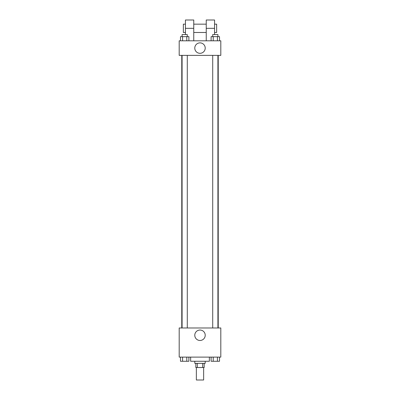 <?xml version="1.0" encoding="UTF-8"?>
<svg xmlns="http://www.w3.org/2000/svg" width="400" height="400" viewBox="0 0 400 400"><rect width="100%" height="100%" fill="white"/><g stroke="black" fill="none" stroke-linecap="round" stroke-linejoin="round"><path stroke-width="0.6" d="M196.36 367.515L196.36 380L203.64 380L203.64 367.515M202.67 363.355L202.67 367.515L195.84 367.515L195.84 363.355M202.67 367.515L204.16 367.515L204.16 363.355M205.2 361.27L205.2 363.355L194.8 363.355L194.8 361.27M197.33 363.355L197.33 367.515M190.635 357.11L190.635 361.27L209.365 361.27L209.365 357.11M220.81 357.11L179.19 357.11L179.19 327.975L220.81 327.975L220.81 357.11M205.22 335.26A5.22 5.22 0 0 1 197.39 339.78A5.22 5.22 0 0 1 197.39 330.74A5.22 5.22 0 0 1 205.22 335.26M218.23 55.375L218.23 327.975M212.715 327.975L212.715 55.375M187.285 55.375L187.285 327.975M220.81 55.375L179.19 55.375L179.19 40.81L220.81 40.81L220.81 55.375L179.19 55.375M219.52 357.11L219.52 361.27L211.11 361.27L211.11 357.11M217.42 357.11L217.42 361.27M213.215 357.11L213.215 361.27M217.915 361.27L212.715 361.27M188.89 357.11L188.89 361.27L180.48 361.27L180.48 357.11M186.785 357.11L186.785 361.27M182.58 357.11L182.58 361.27M187.285 361.27L182.085 361.27M219.52 40.81L219.52 36.645L211.11 36.645L211.11 40.81M217.42 36.645L217.42 40.81M213.215 36.645L213.215 40.81M212.715 36.645L212.715 34.565L217.915 34.565L217.915 36.645M188.89 40.81L188.89 36.645L180.48 36.645L180.48 40.81M186.785 36.645L186.785 40.81M182.58 36.645L182.58 40.81M182.085 36.645L182.085 34.565L187.285 34.565L187.285 36.645M194.78 48.09A5.22 5.22 0 0 1 202.61 43.575A5.22 5.22 0 0 1 202.61 52.61A5.22 5.22 0 0 1 194.78 48.09M206.245 40.81L206.245 28.325L214.565 28.325L214.565 20L206.245 20L206.245 28.325M206.245 24.16L193.755 24.16M185.435 34.565L185.435 28.325L193.755 28.325L193.755 40.81M193.755 28.325L193.755 20L185.435 20L185.435 28.325M214.565 34.565L214.565 28.325M214.565 32.485L216.645 32.485L216.645 24.16L214.565 24.16M185.435 24.16L183.355 24.16L183.355 32.485L185.435 32.485M181.77 55.375L181.77 327.975M217.915 327.975L217.915 55.375M182.085 55.375L182.085 327.975M206.245 32.485L193.755 32.485"/></g></svg>
